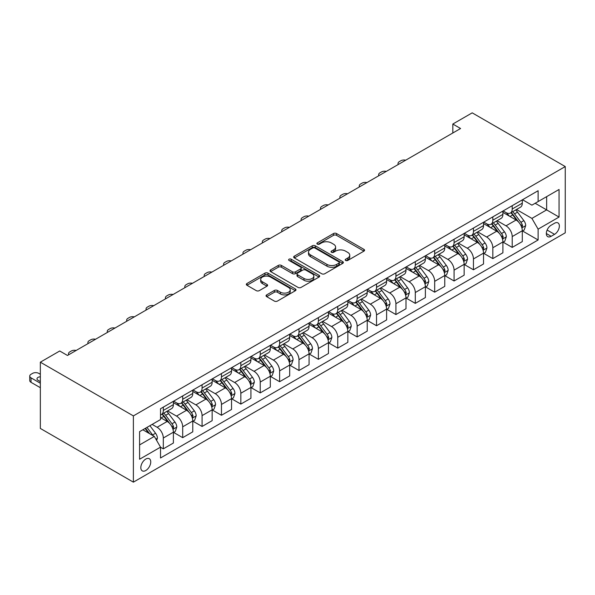 <?xml version="1.0" encoding="UTF-8"?>
<svg xmlns="http://www.w3.org/2000/svg" width="595" height="595" viewBox="0 0 595 595"><rect width="100%" height="100%" fill="white"/><g stroke="black" fill="none" stroke-linecap="round" stroke-linejoin="round"><path stroke-width="0.89" d="M345.636 260.461A1.51 0.87 0 0 0 347.77 260.461L363.939 251.127A2.149 1.242 0 0 0 364.571 250.242A2.149 1.242 0 0 0 363.939 249.364L336.539 233.545A2.149 1.242 0 0 0 333.498 233.545L317.328 242.886A1.51 0.87 0 0 0 316.882 243.504A1.51 0.87 0 0 0 317.328 244.114A1.51 0.87 0 0 0 319.455 244.114L321.553 242.909A6.887 3.979 0 0 1 331.289 242.909L333.572 244.225A6.887 3.979 0 0 1 335.595 247.037A6.887 3.979 0 0 1 333.572 249.848L331.482 251.06A1.51 0.87 0 0 0 331.043 251.67A1.51 0.87 0 0 0 331.482 252.287A1.51 0.87 0 0 0 333.609 252.287L335.706 251.083A6.887 3.979 0 0 1 345.45 251.083L347.733 252.399A6.887 3.979 0 0 1 349.748 255.21A6.887 3.979 0 0 1 347.733 258.022L345.636 259.227A1.51 0.87 0 0 0 345.197 259.844A1.51 0.87 0 0 0 345.636 260.461L345.636 259.227M145.79 470.511A7.021 4.053 120 0 0 150.371 464.331A7.021 4.053 120 0 0 149.293 458.708A7.021 4.053 120 0 0 145.79 459.057A7.021 4.053 120 0 0 141.201 465.238A7.021 4.053 120 0 0 142.279 470.861A7.021 4.053 120 0 0 145.79 470.511M266.679 294.889A2.149 1.242 0 0 0 266.047 295.767A2.149 1.242 0 0 0 266.679 296.645L274.362 301.085A2.149 1.242 0 0 0 277.411 301.085L295.373 290.71A2.149 1.242 0 0 0 295.998 289.832A2.149 1.242 0 0 0 295.373 288.954L267.973 273.135A2.149 1.242 0 0 0 264.924 273.135L246.97 283.51A2.149 1.242 0 0 0 246.337 284.388A2.149 1.242 0 0 0 246.97 285.265L256.252 290.628A2.149 1.242 0 0 0 259.294 290.628L266.984 286.188A2.149 1.242 0 0 0 267.616 285.31A2.149 1.242 0 0 0 266.984 284.432L262.38 281.77A5.757 3.325 0 0 1 260.692 279.419A5.757 3.325 0 0 1 264.247 276.348A5.757 3.325 0 0 1 270.524 277.069L288.56 287.482A5.757 3.325 0 0 1 290.241 289.832A5.757 3.325 0 0 1 286.693 292.904A5.757 3.325 0 0 1 280.416 292.182L277.411 290.449A2.149 1.242 0 0 0 274.362 290.449L266.679 294.889L266.679 296.645M565.25 166.563L472.207 112.849L452.825 124.035L460.575 128.513L67.473 355.468L59.723 350.99L40.341 362.184L133.384 415.898L565.25 166.563L565.25 232.816L133.384 482.151L133.384 415.898M321.702 273.752A2.149 1.242 0 0 0 324.744 273.752L342.705 263.384A2.149 1.242 0 0 0 343.337 262.507A2.149 1.242 0 0 0 342.705 261.622L315.313 245.809A2.149 1.242 0 0 0 312.263 245.809L294.302 256.177A2.149 1.242 0 0 0 293.677 257.055A2.149 1.242 0 0 0 294.302 257.933L321.702 273.752M289.653 260.788A1.51 0.87 0 0 1 291.186 260.997L291.186 259.212L319.039 275.292A2.149 1.242 0 0 1 319.671 276.169A2.149 1.242 0 0 1 319.039 277.047L301.077 287.415A2.149 1.242 0 0 1 298.036 287.415L270.636 271.603L278.319 267.192L278.319 265.407L270.636 269.84A2.149 1.242 0 0 0 270.004 270.718A2.149 1.242 0 0 0 270.636 271.603L270.636 269.84M278.319 267.192A2.149 1.242 0 0 1 281.368 267.192L281.368 265.407A2.149 1.242 0 0 0 278.319 265.407M281.368 265.407L292.48 271.818A2.149 1.242 0 0 0 295.522 271.818L300.624 268.873A2.149 1.242 0 0 0 301.249 267.995A2.149 1.242 0 0 0 300.624 267.118L289.051 260.439A1.51 0.87 0 0 1 288.612 259.822A1.51 0.87 0 0 1 289.542 259.018A1.51 0.87 0 0 1 291.186 259.212M554.547 223.237L551.141 225.208A6.798 3.927 120 0 0 546.701 231.195A6.798 3.927 120 0 0 547.742 236.646A6.798 3.927 120 0 0 551.141 236.304L554.547 234.341A6.798 3.927 120 0 0 558.995 228.346A6.798 3.927 120 0 0 557.946 222.902A6.798 3.927 120 0 0 554.547 223.237M522.529 199.734L531.908 205.149L538.111 201.571L538.111 190.735L160.516 408.743L160.516 419.572L139.587 431.658L139.587 459.236L160.516 447.15L160.516 457.979L538.111 239.978L538.111 229.142L531.908 218.402L516.49 209.5M538.111 201.571L559.047 189.485L559.047 217.056L538.111 229.142M40.341 362.184L40.341 428.437L133.384 482.151M452.825 124.035L452.825 132.99M535.165 203.274L546.641 209.894L546.641 196.647L559.047 189.485M531.908 218.402L546.641 209.894L559.047 217.056M139.587 444.911L154.313 436.403L142.837 429.776M160.516 447.239L163.313 448.846L163.313 438.017A8.769 5.065 -120 0 0 157.11 427.27L152.142 424.406M163.313 448.846L173.39 443.03L173.39 432.193A8.769 5.065 -120 0 0 167.188 421.453L160.516 417.601M173.621 432.424L182.695 437.66L182.695 426.823A8.769 5.065 -120 0 0 176.492 416.084L167.582 410.937M182.695 437.66L192.773 431.836L192.773 421.007A8.769 5.065 -120 0 0 186.57 410.26L173.39 402.651M193.003 421.23L202.077 426.466L202.077 415.63A8.769 5.065 -120 0 0 195.874 404.89L186.971 399.751M202.077 426.466L212.155 420.65L212.155 409.814A8.769 5.065 -120 0 0 205.952 399.074L192.773 391.458M212.385 410.037L221.459 415.273L221.459 404.444A8.769 5.065 -120 0 0 215.256 393.697L206.353 388.557M221.459 415.273L231.537 409.457L231.537 398.62A8.769 5.065 -120 0 0 225.334 387.88L212.155 380.272M231.775 398.843L240.841 404.087L240.841 393.25A8.769 5.065 -120 0 0 234.638 382.511L225.736 377.364M240.841 404.087L250.926 398.263L250.926 387.434A8.769 5.065 -120 0 0 244.724 376.687L231.537 369.079M251.157 387.657L260.231 392.893L260.231 382.057A8.769 5.065 -120 0 0 254.028 371.317L245.118 366.178M260.231 392.893L270.308 387.077L270.308 376.241A8.769 5.065 -120 0 0 264.106 365.494L250.926 357.885M270.539 376.464L279.613 381.7L279.613 370.871A8.769 5.065 -120 0 0 273.41 360.124L264.5 354.984M279.613 381.7L289.691 375.884L289.691 365.047A8.769 5.065 -120 0 0 283.488 354.308L270.308 346.699M289.921 365.271L298.995 370.514L298.995 359.678A8.769 5.065 -120 0 0 292.792 348.938L283.889 343.791M298.995 370.514L309.073 364.69L309.073 353.861A8.769 5.065 -120 0 0 302.87 343.114L289.691 335.506M309.311 354.084L318.377 359.321L318.377 348.484A8.769 5.065 -120 0 0 312.174 337.744L303.272 332.605M318.377 359.321L328.455 353.497L328.455 342.668A8.769 5.065 -120 0 0 322.252 331.921L309.073 324.312M328.693 342.891L337.759 348.127L337.759 337.298A8.769 5.065 -120 0 0 331.556 326.551L322.654 321.412M337.759 348.127L347.844 342.311L347.844 331.475A8.769 5.065 -120 0 0 341.642 320.735L328.455 313.126M348.075 331.698L357.149 336.941L357.149 326.105A8.769 5.065 -120 0 0 350.946 315.357L342.036 310.218M357.149 336.941L367.227 331.118L367.227 320.288A8.769 5.065 -120 0 0 361.024 309.541L347.844 301.933M367.457 320.512L376.531 325.748L376.531 314.911A8.769 5.065 -120 0 0 370.328 304.171L361.418 299.025M376.531 325.748L386.609 319.924L386.609 309.095A8.769 5.065 -120 0 0 380.406 298.348L367.227 290.739M386.839 309.318L395.913 314.554L395.913 303.725A8.769 5.065 -120 0 0 389.71 292.978L380.807 287.839M395.913 314.554L405.991 308.738L405.991 297.902A8.769 5.065 -120 0 0 399.788 287.162L386.609 279.546M406.229 298.125L415.295 303.368L415.295 292.532A8.769 5.065 -120 0 0 409.092 281.785L400.19 276.645M415.295 303.368L425.38 297.545L425.38 286.716A8.769 5.065 -120 0 0 419.178 275.968L405.991 268.36M425.611 286.939L434.685 292.175L434.685 281.338A8.769 5.065 -120 0 0 428.482 270.599L419.572 265.452M434.685 292.175L444.762 286.351L444.762 275.522A8.769 5.065 -120 0 0 438.56 264.775L425.38 257.166M444.993 275.745L454.067 280.981L454.067 270.152A8.769 5.065 -120 0 0 447.864 259.405L438.954 254.266M454.067 280.981L464.145 275.165L464.145 264.329A8.769 5.065 -120 0 0 457.942 253.589L444.762 245.973M464.375 264.552L473.449 269.788L473.449 258.959A8.769 5.065 -120 0 0 467.246 248.212L458.343 243.072M473.449 269.788L483.527 263.972L483.527 253.135A8.769 5.065 -120 0 0 477.324 242.396L464.145 234.787M483.757 253.366L492.831 258.602L492.831 247.765A8.769 5.065 -120 0 0 486.628 237.026L477.726 231.879M492.831 258.602L502.909 252.778L502.909 241.949A8.769 5.065 -120 0 0 496.706 231.202L483.527 223.594M503.147 242.172L512.213 247.408L512.213 236.579A8.769 5.065 -120 0 0 506.01 225.832L497.108 220.693M512.213 247.408L522.298 241.592L522.298 230.756A8.769 5.065 -120 0 0 516.096 220.016L502.909 212.4M503.147 210.928L506.01 212.579A8.769 5.065 -120 0 0 510.398 213.017A8.769 5.065 -120 0 0 512.213 209.001L512.213 205.692M483.757 222.113L486.628 223.772A8.769 5.065 -120 0 0 491.016 224.211A8.769 5.065 -120 0 0 492.831 220.195L492.831 216.878M464.375 233.307L467.246 234.966A8.769 5.065 -120 0 0 471.634 235.397A8.769 5.065 -120 0 0 473.449 231.381L473.449 228.071M444.993 244.5L447.864 246.151A8.769 5.065 -120 0 0 452.245 246.59A8.769 5.065 -120 0 0 454.067 242.574L454.067 239.264M425.611 255.686L428.482 257.345A8.769 5.065 -120 0 0 432.863 257.784A8.769 5.065 -120 0 0 434.685 253.768L434.685 250.45M406.229 266.88L409.092 268.538A8.769 5.065 -120 0 0 413.48 268.97A8.769 5.065 -120 0 0 415.295 264.954L415.295 261.644M386.839 278.073L389.71 279.732A8.769 5.065 -120 0 0 394.098 280.163A8.769 5.065 -120 0 0 395.913 276.147L395.913 272.837M367.457 289.267L370.328 290.918A8.769 5.065 -120 0 0 374.716 291.357A8.769 5.065 -120 0 0 376.531 287.34L376.531 284.023M348.075 300.453L350.946 302.111A8.769 5.065 -120 0 0 355.327 302.543A8.769 5.065 -120 0 0 357.149 298.526L357.149 295.217M328.693 311.646L331.556 313.305A8.769 5.065 -120 0 0 335.944 313.736A8.769 5.065 -120 0 0 337.759 309.72L337.759 306.41M309.311 322.84L312.174 324.491A8.769 5.065 -120 0 0 316.562 324.93A8.769 5.065 -120 0 0 318.377 320.913L318.377 317.596M289.921 334.026L292.792 335.684A8.769 5.065 -120 0 0 297.18 336.115A8.769 5.065 -120 0 0 298.995 332.099L298.995 328.79M270.539 345.219L273.41 346.878A8.769 5.065 -120 0 0 277.798 347.309A8.769 5.065 -120 0 0 279.613 343.293L279.613 339.983M251.157 356.412L254.028 358.064A8.769 5.065 -120 0 0 258.409 358.502A8.769 5.065 -120 0 0 260.231 354.486L260.231 351.169M231.775 367.598L234.638 369.257A8.769 5.065 -120 0 0 239.026 369.688A8.769 5.065 -120 0 0 240.841 365.68L240.841 362.362M212.385 378.792L215.256 380.45A8.769 5.065 -120 0 0 219.644 380.882A8.769 5.065 -120 0 0 221.459 376.866L221.459 373.556M193.003 389.985L195.874 391.636A8.769 5.065 -120 0 0 200.262 392.075A8.769 5.065 -120 0 0 202.077 388.059L202.077 384.742M173.621 401.171L176.492 402.83A8.769 5.065 -120 0 0 180.873 403.261A8.769 5.065 -120 0 0 182.695 399.252L182.695 395.935M522.529 230.979L538.111 239.978M510.398 213.017L520.476 207.194A8.769 5.065 -120 0 0 522.298 203.178L522.298 199.868M491.016 224.211L501.094 218.387A8.769 5.065 -120 0 0 502.909 214.371L502.909 211.061M471.634 235.397L481.712 229.581A8.769 5.065 -120 0 0 483.527 225.564L483.527 222.247M452.245 246.59L462.33 240.767A8.769 5.065 -120 0 0 464.145 236.758L464.145 233.441M432.863 257.784L442.94 251.96A8.769 5.065 -120 0 0 444.762 247.944L444.762 244.634M413.48 268.97L423.558 263.154A8.769 5.065 -120 0 0 425.38 259.137L425.38 255.828M394.098 280.163L404.176 274.347A8.769 5.065 -120 0 0 405.991 270.331L405.991 267.014M374.716 291.357L384.794 285.533A8.769 5.065 -120 0 0 386.609 281.517L386.609 278.207M355.327 302.543L365.412 296.726A8.769 5.065 -120 0 0 367.227 292.71L367.227 289.401M335.944 313.736L346.022 307.92A8.769 5.065 -120 0 0 347.844 303.904L347.844 300.587M316.562 324.93L326.64 319.106A8.769 5.065 -120 0 0 328.455 315.09L328.455 311.78M297.18 336.115L307.258 330.299A8.769 5.065 -120 0 0 309.073 326.283L309.073 322.973M277.798 347.309L287.876 341.493A8.769 5.065 -120 0 0 289.691 337.477L289.691 334.159M258.409 358.502L268.494 352.679A8.769 5.065 -120 0 0 270.308 348.663L270.308 345.353M239.026 369.688L249.104 363.872A8.769 5.065 -120 0 0 250.926 359.856L250.926 356.546M219.644 380.882L229.722 375.066A8.769 5.065 -120 0 0 231.537 371.049L231.537 367.732M200.262 392.075L210.34 386.252A8.769 5.065 -120 0 0 212.155 382.235L212.155 378.926M180.873 403.261L190.958 397.445A8.769 5.065 -120 0 0 192.773 393.429L192.773 390.119M160.516 414.812A8.769 5.065 -120 0 0 161.49 414.455L171.568 408.639A8.769 5.065 -120 0 0 173.39 404.622L173.39 401.305M161.49 414.455A8.769 5.065 -120 0 0 163.313 410.438L163.313 407.129M154.313 436.403L160.516 447.15M346.238 260.677L347.733 259.814A6.887 3.979 0 0 0 349.748 257.003L349.748 255.21M335.595 247.037L335.595 248.829A6.887 3.979 0 0 1 333.572 251.64L332.084 252.503M363.909 251.142L336.539 235.337A2.149 1.242 0 0 0 333.498 235.337L317.931 244.329M342.675 263.399L315.313 247.594A2.149 1.242 0 0 0 312.263 247.594L294.332 257.947M338.905 263.116A1.51 0.87 0 0 0 339.343 262.507A1.51 0.87 0 0 0 338.905 261.889L314.852 248.003A1.51 0.87 0 0 0 312.725 248.003L310.516 249.275A6.887 3.979 0 0 0 308.5 252.087A6.887 3.979 0 0 0 310.516 254.905L326.953 264.396A6.887 3.979 0 0 0 336.696 264.396L338.905 263.116L338.905 264.909A1.51 0.87 0 0 0 339.343 264.292L339.343 262.507M308.5 252.087L308.5 253.879A6.887 3.979 0 0 0 310.516 256.69L310.516 254.905M338.905 264.909L336.696 266.181A6.887 3.979 0 0 1 326.953 266.181L310.516 256.69M281.368 267.192L292.48 273.611A2.149 1.242 0 0 0 295.522 273.611L300.624 270.666A2.149 1.242 0 0 0 301.249 269.788L301.249 267.995M291.186 260.997L319.009 277.062M304.008 278.475A5.757 3.325 0 0 0 310.285 279.196A5.757 3.325 0 0 0 313.84 276.125A5.757 3.325 0 0 0 312.152 273.774L305.793 270.108A2.149 1.242 0 0 0 302.751 270.108L297.656 273.046A2.149 1.242 0 0 0 297.024 273.931A2.149 1.242 0 0 0 297.656 274.808L304.008 278.475L304.008 280.267A5.757 3.325 0 0 0 310.285 280.989A5.757 3.325 0 0 0 313.84 277.917L313.84 276.125M297.024 273.931L297.024 275.716A2.149 1.242 0 0 0 297.656 276.601L297.656 274.808M304.008 280.267L297.656 276.601M290.241 289.832L290.241 291.624A5.757 3.325 0 0 1 286.693 294.696A5.757 3.325 0 0 1 280.416 293.975L277.411 292.242A2.149 1.242 0 0 0 274.362 292.242L266.709 296.66M260.692 279.419L260.692 281.212A5.757 3.325 0 0 0 262.38 283.562L262.38 281.77M266.984 284.432L266.984 286.188L262.38 283.562M295.343 290.732L267.973 274.927A2.149 1.242 0 0 0 264.924 274.927L246.992 285.28M522.298 231.113L524.158 230.042L525.705 225.564A5.809 3.354 -120 0 0 523.853 220.619L517.516 212.155A16.779 9.684 -120 0 0 515.687 209.968M509.387 216.141A16.779 9.684 -120 0 0 505.951 212.541M521.763 227.558L522.566 225.81A5.809 3.354 -120 0 0 520.908 222.314L514.571 213.858A16.779 9.684 -120 0 0 512.741 211.664M511.179 212.564A13.923 8.04 60 0 1 513.463 215.167L518.825 222.322M510.874 212.742A16.779 9.684 60 0 1 512.712 214.929L516.921 220.552M405.686 160.204A4.388 2.529 -0 0 0 400.874 160.747L399.327 161.639A4.388 2.529 -0 0 0 398.04 163.432A4.388 2.529 -0 0 0 398.39 164.421M502.909 242.306L504.776 241.228L506.323 236.758A5.809 3.354 -120 0 0 504.471 231.805L498.134 223.348A16.779 9.684 -120 0 0 496.304 221.154M489.997 227.327A16.779 9.684 -120 0 0 486.569 223.735M502.381 238.744L503.184 237.003A5.809 3.354 -120 0 0 501.526 233.508L495.189 225.051A16.779 9.684 -120 0 0 493.352 222.857M491.797 223.757A13.923 8.04 60 0 1 494.081 226.36L499.443 233.515M491.492 223.928A16.779 9.684 60 0 1 493.322 226.122L497.539 231.745M386.304 171.397A4.388 2.529 -0 0 0 381.492 171.933L379.945 172.833A4.388 2.529 -0 0 0 378.658 174.625A4.388 2.529 -0 0 0 379.008 175.607M483.527 253.5L485.386 252.421L486.941 247.944A5.809 3.354 -120 0 0 485.081 242.998L478.752 234.542A16.779 9.684 -120 0 0 476.915 232.347M470.615 238.521A16.779 9.684 -120 0 0 467.179 234.928M482.999 249.937L483.802 248.197A5.809 3.354 -120 0 0 482.136 244.701L475.799 236.237A16.779 9.684 -120 0 0 473.97 234.051M472.408 234.951A13.923 8.04 60 0 1 474.698 237.546L480.061 244.709M472.11 235.122A16.779 9.684 60 0 1 473.94 237.316L478.157 242.939M366.922 182.583A4.388 2.529 -0 0 0 362.11 183.126L360.555 184.026A4.388 2.529 -0 0 0 359.276 185.811A4.388 2.529 -0 0 0 359.618 186.8M464.145 264.686L466.004 263.615L467.558 259.137A5.809 3.354 -120 0 0 465.699 254.191L459.362 245.728A16.779 9.684 -120 0 0 457.533 243.541M451.233 249.714A16.779 9.684 -120 0 0 447.797 246.122M463.617 261.131L464.42 259.383A5.809 3.354 -120 0 0 462.754 255.887L456.417 247.431A16.779 9.684 -120 0 0 454.587 245.237M453.026 246.137A13.923 8.04 60 0 1 455.316 248.74L460.671 255.895M452.728 246.315A16.779 9.684 60 0 1 454.558 248.509L458.767 254.132M347.539 193.777A4.388 2.529 -0 0 0 342.727 194.32L341.173 195.212A4.388 2.529 -0 0 0 339.886 197.005A4.388 2.529 -0 0 0 340.236 197.994M444.762 275.879L446.622 274.808L448.169 270.331A5.809 3.354 -120 0 0 446.317 265.377L439.98 256.921A16.779 9.684 -120 0 0 438.151 254.727M431.851 260.908A16.779 9.684 -120 0 0 428.415 257.308M444.234 272.317L445.038 270.576A5.809 3.354 -120 0 0 443.372 267.081L437.035 258.624A16.779 9.684 -120 0 0 435.205 256.43M433.643 257.33A13.923 8.04 60 0 1 435.927 259.933L441.289 267.088M433.346 257.501A16.779 9.684 60 0 1 435.176 259.695L439.385 265.318M328.157 204.97A4.388 2.529 -0 0 0 323.338 205.513L321.791 206.405A4.388 2.529 -0 0 0 320.504 208.198A4.388 2.529 -0 0 0 320.854 209.18M425.38 287.073L427.24 285.994L428.787 281.517A5.809 3.354 -120 0 0 426.935 276.571L420.598 268.114A16.779 9.684 -120 0 0 418.768 265.92M412.469 272.094A16.779 9.684 -120 0 0 409.033 268.501M424.845 283.51L425.648 281.77A5.809 3.354 -120 0 0 423.99 278.274L417.653 269.81A16.779 9.684 -120 0 0 415.823 267.624M414.261 268.524A13.923 8.04 60 0 1 416.545 271.119L421.907 278.282M413.956 268.695A16.779 9.684 60 0 1 415.793 270.889L420.003 276.511M308.768 216.156A4.388 2.529 -0 0 0 303.956 216.699L302.409 217.599A4.388 2.529 -0 0 0 301.122 219.384A4.388 2.529 -0 0 0 301.472 220.373M405.991 298.259L407.858 297.188L409.405 292.71A5.809 3.354 -120 0 0 407.553 287.764L401.216 279.3A16.779 9.684 -120 0 0 399.386 277.114M393.079 283.287A16.779 9.684 -120 0 0 389.651 279.695M405.463 294.704L406.266 292.956A5.809 3.354 -120 0 0 404.6 289.46L398.271 281.004A16.779 9.684 -120 0 0 396.434 278.81M394.879 279.717A13.923 8.04 60 0 1 397.163 282.313L402.525 289.467M394.574 279.888A16.779 9.684 60 0 1 396.404 282.082L400.621 287.705M289.386 227.35A4.388 2.529 -0 0 0 284.574 227.892L283.027 228.785A4.388 2.529 -0 0 0 281.74 230.577A4.388 2.529 -0 0 0 282.089 231.567M386.609 309.452L388.468 308.381L390.022 303.904A5.809 3.354 -120 0 0 388.163 298.95L381.826 290.494A16.779 9.684 -120 0 0 379.997 288.3M373.697 294.48A16.779 9.684 -120 0 0 370.261 290.881M386.081 305.889L386.884 304.149A5.809 3.354 -120 0 0 385.218 300.654L378.881 292.197A16.779 9.684 -120 0 0 377.051 290.003M375.49 290.903A13.923 8.04 60 0 1 377.78 293.506L383.143 300.661M375.192 291.074A16.779 9.684 60 0 1 377.022 293.268L381.231 298.891M270.004 238.543A4.388 2.529 -0 0 0 265.192 239.086L263.637 239.978A4.388 2.529 -0 0 0 262.358 241.771A4.388 2.529 -0 0 0 262.7 242.76M367.227 320.646L369.086 319.567L370.64 315.09A5.809 3.354 -120 0 0 368.781 310.144L362.444 301.687A16.779 9.684 -120 0 0 360.615 299.493M354.315 305.666A16.779 9.684 -120 0 0 350.879 302.074M366.699 317.083L367.502 315.343A5.809 3.354 -120 0 0 365.836 311.847L359.499 303.383A16.779 9.684 -120 0 0 357.669 301.196M356.108 302.096A13.923 8.04 60 0 1 358.391 304.692L363.753 311.854M355.81 302.267A16.779 9.684 60 0 1 357.64 304.462L361.849 310.084M250.621 249.736A4.388 2.529 -0 0 0 245.809 250.272L244.255 251.172A4.388 2.529 -0 0 0 242.968 252.957A4.388 2.529 -0 0 0 243.318 253.946M347.844 331.832L349.704 330.761L351.251 326.283A5.809 3.354 -120 0 0 349.399 321.337L343.062 312.873A16.779 9.684 -120 0 0 341.233 310.687M334.933 316.86A16.779 9.684 -120 0 0 331.497 313.267M347.316 328.276L348.112 326.529A5.809 3.354 -120 0 0 346.454 323.033L340.117 314.577A16.779 9.684 -120 0 0 338.287 312.382M336.725 313.29A13.923 8.04 60 0 1 339.009 315.886L344.371 323.04M336.428 313.461A16.779 9.684 60 0 1 338.257 315.655L342.467 321.278M231.232 260.922A4.388 2.529 -0 0 0 226.42 261.465L224.873 262.358A4.388 2.529 -0 0 0 223.586 264.15A4.388 2.529 -0 0 0 223.936 265.139M328.455 343.025L330.322 341.954L331.869 337.477A5.809 3.354 -120 0 0 330.017 332.523L323.68 324.067A16.779 9.684 -120 0 0 321.85 321.873M315.543 328.053A16.779 9.684 -120 0 0 312.115 324.454M327.927 339.462L328.73 337.722A5.809 3.354 -120 0 0 327.072 334.226L320.735 325.77A16.779 9.684 -120 0 0 318.905 323.576M317.343 324.476A13.923 8.04 60 0 1 319.627 327.079L324.989 334.234M317.038 324.654A16.779 9.684 60 0 1 318.868 326.841L323.085 332.464M211.85 272.116A4.388 2.529 -0 0 0 207.038 272.659L205.491 273.551A4.388 2.529 -0 0 0 204.204 275.344A4.388 2.529 -0 0 0 204.554 276.333M309.073 354.218L310.932 353.14L312.487 348.663A5.809 3.354 -120 0 0 310.635 343.717L304.298 335.26A16.779 9.684 -120 0 0 302.461 333.066M296.161 339.239A16.779 9.684 -120 0 0 292.725 335.647M308.545 350.656L309.348 348.915A5.809 3.354 -120 0 0 307.682 345.42L301.345 336.963A16.779 9.684 -120 0 0 299.516 334.769M297.954 335.669A13.923 8.04 60 0 1 300.244 338.265L305.607 345.427M297.656 335.84A16.779 9.684 60 0 1 299.486 338.034L303.703 343.657M192.468 283.309A4.388 2.529 -0 0 0 187.656 283.845L186.101 284.745A4.388 2.529 -0 0 0 184.822 286.53A4.388 2.529 -0 0 0 185.164 287.519M289.691 365.404L291.55 364.333L293.104 359.856A5.809 3.354 -120 0 0 291.245 354.91L284.908 346.454A16.779 9.684 -120 0 0 283.079 344.26M276.779 350.433A16.779 9.684 -120 0 0 273.343 346.84M289.163 361.849L289.966 360.101A5.809 3.354 -120 0 0 288.3 356.606L281.963 348.149A16.779 9.684 -120 0 0 280.133 345.955M278.572 346.863A13.923 8.04 60 0 1 280.862 349.458L286.225 356.613M278.274 347.034A16.779 9.684 60 0 1 280.104 349.228L284.313 354.851M173.085 294.495A4.388 2.529 -0 0 0 168.273 295.038L166.719 295.931A4.388 2.529 -0 0 0 165.44 297.723A4.388 2.529 -0 0 0 165.782 298.712M270.308 376.598L272.168 375.527L273.715 371.049A5.809 3.354 -120 0 0 271.863 366.096L265.526 357.64A16.779 9.684 -120 0 0 263.697 355.446M257.397 361.626A16.779 9.684 -120 0 0 253.961 358.026M269.78 373.043L270.584 371.295A5.809 3.354 -120 0 0 268.918 367.799L262.581 359.343A16.779 9.684 -120 0 0 260.751 357.149M259.189 358.049A13.923 8.04 60 0 1 261.473 360.652L266.835 367.807M258.892 358.227A16.779 9.684 60 0 1 260.722 360.414L264.931 366.037M153.703 305.689A4.388 2.529 -0 0 0 148.891 306.232L147.337 307.124A4.388 2.529 -0 0 0 146.05 308.917A4.388 2.529 -0 0 0 146.4 309.906M250.926 387.791L252.786 386.713L254.333 382.235A5.809 3.354 -120 0 0 252.481 377.289L246.144 368.833A16.779 9.684 -120 0 0 244.314 366.639M238.015 372.812A16.779 9.684 -120 0 0 234.579 369.22M250.391 384.229L251.194 382.488A5.809 3.354 -120 0 0 249.536 378.993L243.199 370.536A16.779 9.684 -120 0 0 241.369 368.342M239.807 369.242A13.923 8.04 60 0 1 242.091 371.838L247.453 379M239.502 369.413A16.779 9.684 60 0 1 241.339 371.607L245.549 377.23M134.314 316.882A4.388 2.529 -0 0 0 129.502 317.418L127.955 318.318A4.388 2.529 -0 0 0 126.668 320.11A4.388 2.529 -0 0 0 127.018 321.092M231.537 398.985L233.404 397.906L234.951 393.429A5.809 3.354 -120 0 0 233.099 388.483L226.762 380.026A16.779 9.684 -120 0 0 224.932 377.832M218.625 384.006A16.779 9.684 -120 0 0 215.197 380.413M231.009 395.422L231.812 393.674A5.809 3.354 -120 0 0 230.153 390.179L223.817 381.722A16.779 9.684 -120 0 0 221.98 379.536M220.425 380.436A13.923 8.04 60 0 1 222.709 383.031L228.071 390.186M220.12 380.607A16.779 9.684 60 0 1 221.95 382.801L226.167 388.423M114.932 328.068A4.388 2.529 -0 0 0 110.12 328.611L108.573 329.504A4.388 2.529 -0 0 0 107.286 331.296A4.388 2.529 -0 0 0 107.636 332.285M212.155 410.171L214.014 409.1L215.569 404.622A5.809 3.354 -120 0 0 213.709 399.669L207.38 391.213A16.779 9.684 -120 0 0 205.543 389.018M199.243 395.199A16.779 9.684 -120 0 0 195.807 391.599M211.627 406.616L212.43 404.868A5.809 3.354 -120 0 0 210.764 401.372L204.427 392.916A16.779 9.684 -120 0 0 202.597 390.722M201.036 391.622A13.923 8.04 60 0 1 203.326 394.225L208.689 401.38M200.738 391.8A16.779 9.684 60 0 1 202.568 393.987L206.785 399.609M95.55 339.262A4.388 2.529 -0 0 0 90.737 339.805L89.183 340.697A4.388 2.529 -0 0 0 87.904 342.489A4.388 2.529 -0 0 0 88.246 343.479M192.773 421.364L194.632 420.286L196.186 415.808A5.809 3.354 -120 0 0 194.327 410.862L187.99 402.406A16.779 9.684 -120 0 0 186.161 400.212M179.861 406.385A16.779 9.684 -120 0 0 176.425 402.793M192.245 417.802L193.048 416.061A5.809 3.354 -120 0 0 191.382 412.566L185.045 404.109A16.779 9.684 -120 0 0 183.215 401.915M181.654 402.815A13.923 8.04 60 0 1 183.937 405.411L189.299 412.573M181.356 402.986A16.779 9.684 60 0 1 183.186 405.18L187.395 410.803M76.167 350.455A4.388 2.529 -0 0 0 71.355 350.99L69.801 351.89A4.388 2.529 -0 0 0 68.514 353.683A4.388 2.529 -0 0 0 68.864 354.665M173.39 432.558L175.25 431.479L176.797 427.002A5.809 3.354 -120 0 0 174.945 422.056L168.608 413.599A16.779 9.684 -120 0 0 166.779 411.405M172.862 428.995L173.666 427.255A5.809 3.354 -120 0 0 172 423.759L165.663 415.295A16.779 9.684 -120 0 0 163.833 413.109M162.271 414.008A13.923 8.04 60 0 1 164.555 416.604L169.917 423.766M161.974 414.18A16.779 9.684 60 0 1 163.804 416.374L168.013 421.996M156.641 440.434L157.415 438.195A5.809 3.354 -120 0 0 155.563 433.249L149.91 425.7M40.341 383.225L31.037 377.855A4.388 2.529 -0 0 1 29.75 376.062A4.388 2.529 -0 0 1 31.037 374.27L32.584 373.377A4.388 2.529 -0 0 1 38.787 373.377L40.341 374.27M40.341 387.702L31.037 382.332A4.388 2.529 180 0 1 29.75 380.54L29.75 376.062M40.341 381.291A3.51 2.023 0 0 0 39.835 381.321M153.146 435.726A5.809 3.354 -120 0 0 152.618 434.945L146.958 427.396M145.507 428.236L149.568 433.666M145.098 428.474L148.549 433.071M40.341 376.813A3.51 2.023 -0 0 0 36.987 378.837A3.51 2.023 -0 0 0 38.013 380.272L40.341 381.611M157.11 427.27L167.188 421.453M176.492 416.084L186.57 410.26M195.874 404.89L205.952 399.074M215.256 393.697L225.334 387.88M234.638 382.511L244.724 376.687M254.028 371.317L264.106 365.494M273.41 360.124L283.488 354.308M292.792 348.938L302.87 343.114M312.174 337.744L322.252 331.921M331.556 326.551L341.642 320.735M350.946 315.357L361.024 309.541M370.328 304.171L380.406 298.348M389.71 292.978L399.788 287.162M409.092 281.785L419.178 275.968M428.482 270.599L438.56 264.775M447.864 259.405L457.942 253.589M467.246 248.212L477.324 242.396M486.628 237.026L496.706 231.202M506.01 225.832L516.096 220.016M512.213 209.001L522.298 203.178M512.213 236.579L522.298 230.756M492.831 247.765L502.909 241.949M492.831 220.195L502.909 214.371M473.449 258.959L483.527 253.135M473.449 231.381L483.527 225.564M454.067 270.152L464.145 264.329M454.067 242.574L464.145 236.758M434.685 281.338L444.762 275.522M434.685 253.768L444.762 247.944M415.295 292.532L425.38 286.716M415.295 264.954L425.38 259.137M395.913 303.725L405.991 297.902M395.913 276.147L405.991 270.331M376.531 314.911L386.609 309.095M376.531 287.34L386.609 281.517M357.149 326.105L367.227 320.288M357.149 298.526L367.227 292.71M337.759 337.298L347.844 331.475M337.759 309.72L347.844 303.904M318.377 348.484L328.455 342.668M318.377 320.913L328.455 315.09M298.995 359.678L309.073 353.861M298.995 332.099L309.073 326.283M279.613 370.871L289.691 365.047M279.613 343.293L289.691 337.477M260.231 382.057L270.308 376.241M260.231 354.486L270.308 348.663M240.841 393.25L250.926 387.434M240.841 365.68L250.926 359.856M221.459 404.444L231.537 398.62M221.459 376.866L231.537 371.049M202.077 415.63L212.155 409.814M202.077 388.059L212.155 382.235M182.695 426.823L192.773 421.007M182.695 399.252L192.773 393.429M163.313 438.017L173.39 432.193M163.313 410.438L173.39 404.622M547.117 230.042L554.547 234.341M546.329 233.53L551.141 236.304M347.733 259.814L347.733 258.022M331.482 252.287L331.482 251.06M333.572 251.64L333.572 249.848M317.328 244.114L317.328 242.886M333.498 235.337L333.498 233.545M336.539 235.337L336.539 233.545M363.939 251.127L363.939 249.364M294.302 257.933L294.302 256.177M312.263 247.594L312.263 245.809M315.313 247.594L315.313 245.809M342.705 263.384L342.705 261.622M326.953 266.181L326.953 264.396M336.696 266.181L336.696 264.396M292.48 273.611L292.48 271.818M295.522 273.611L295.522 271.818M300.624 270.666L300.624 268.873M319.039 277.047L319.039 275.292M274.362 292.242L274.362 290.449M277.411 292.242L277.411 290.449M280.416 293.975L280.416 292.182M246.97 285.265L246.97 283.51M264.924 274.927L264.924 273.135M267.973 274.927L267.973 273.135M295.373 290.71L295.373 288.954M521.86 227.87L525.668 225.676M514.571 213.858L517.516 212.155M510.004 216.498L512.712 214.929M520.908 222.314L523.853 220.619M520.447 224.583L522.566 225.81M502.478 239.064L506.286 236.87M495.189 225.051L498.134 223.348M490.615 227.684L493.322 226.122M501.526 233.508L504.471 231.805M501.064 235.776L503.184 237.003M483.095 250.257L486.903 248.055M475.799 236.237L478.752 234.542M471.233 238.878L473.94 237.316M482.136 244.701L485.081 242.998M481.675 246.97L483.802 248.197M463.713 261.45L467.514 259.249M456.417 247.431L459.362 245.728M451.85 250.071L454.558 248.509M462.754 255.887L465.699 254.191M462.293 258.156L464.42 259.383M444.324 272.636L448.132 270.442M437.035 258.624L439.98 256.921M432.468 261.257L435.176 259.695M443.372 267.081L446.317 265.377M442.911 269.349L445.038 270.576M424.942 283.83L428.75 281.628M417.653 269.81L420.598 268.114M413.079 272.45L415.793 270.889M423.99 278.274L426.935 276.571M423.528 280.543L425.648 281.77M405.559 295.023L409.367 292.822M398.271 281.004L401.216 279.3M393.697 283.644L396.404 282.082M404.6 289.46L407.553 287.764M404.146 291.728L406.266 292.956M386.177 306.209L389.985 304.015M378.881 292.197L381.826 290.494M374.315 294.83L377.022 293.268M385.218 300.654L388.163 298.95M384.757 302.922L386.884 304.149M366.795 317.403L370.596 315.201M359.499 303.383L362.444 301.687M354.932 306.023L357.64 304.462M365.836 311.847L368.781 310.144M365.375 314.115L367.502 315.343M347.406 328.596L351.214 326.395M340.117 314.577L343.062 312.873M335.55 317.217L338.257 315.655M346.454 323.033L349.399 321.337M345.993 325.301L348.112 326.529M328.024 339.782L331.832 337.588M320.735 325.77L323.68 324.067M316.161 328.41L318.868 326.841M327.072 334.226L330.017 332.523M326.61 336.495L328.73 337.722M308.641 350.976L312.449 348.774M301.345 336.963L304.298 335.26M296.779 339.596L299.486 338.034M307.682 345.42L310.635 343.717M307.221 347.688L309.348 348.915M289.259 362.169L293.067 359.968M281.963 348.149L284.908 346.454M277.396 350.79L280.104 349.228M288.3 356.606L291.245 354.91M287.839 358.882L289.966 360.101M269.87 373.355L273.678 371.161M262.581 359.343L265.526 357.64M258.014 361.983L260.722 360.414M268.918 367.799L271.863 366.096M268.457 370.068L270.584 371.295M250.488 384.548L254.296 382.354M243.199 370.536L246.144 368.833M238.632 373.169L241.339 371.607M249.536 378.993L252.481 377.289M249.074 381.261L251.194 382.488M231.105 395.742L234.913 393.54M223.817 381.722L226.762 380.026M219.243 384.363L221.95 382.801M230.153 390.179L233.099 388.483M229.692 392.455L231.812 393.674M211.723 406.928L215.531 404.734M204.427 392.916L207.38 391.213M199.861 395.556L202.568 393.987M210.764 401.372L213.709 399.669M210.303 403.641L212.43 404.868M192.341 418.121L196.142 415.927M185.045 404.109L187.99 402.406M180.478 406.742L183.186 405.18M191.382 412.566L194.327 410.862M190.921 414.834L193.048 416.061M172.952 429.315L176.76 427.113M165.663 415.295L168.608 413.599M161.096 417.935L163.804 416.374M172 423.759L174.945 422.056M171.538 426.027L173.666 427.255M31.037 377.855L31.037 382.332M155.905 439.155L157.377 438.307M152.618 434.945L155.563 433.249M398.04 163.432L398.04 164.622M378.658 174.625L378.658 175.808M359.276 185.811L359.276 187.001M339.886 197.005L339.886 198.195M320.504 208.198L320.504 209.38M301.122 219.384L301.122 220.574M281.74 230.577L281.74 231.767M262.358 241.771L262.358 242.961M242.968 252.957L242.968 254.147M223.586 264.15L223.586 265.34M204.204 275.344L204.204 276.534M184.822 286.53L184.822 287.72M165.44 297.723L165.44 298.913M146.05 308.917L146.05 310.107M126.668 320.11L126.668 321.293M107.286 331.296L107.286 332.486M87.904 342.489L87.904 343.679M68.514 353.683L68.514 354.865"/></g></svg>

